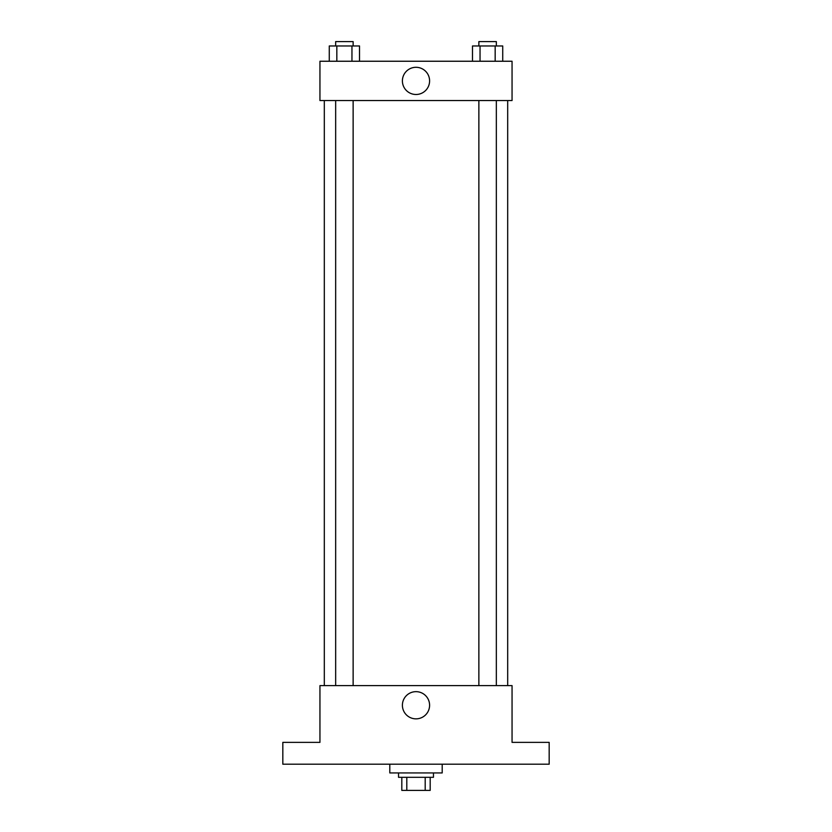 <?xml version="1.0" encoding="UTF-8"?>
<svg xmlns="http://www.w3.org/2000/svg" width="832" height="832" viewBox="0 0 832 832"><rect width="100%" height="100%" fill="white"/><g stroke="black" fill="none" stroke-linecap="round" stroke-linejoin="round"><path stroke-width="1.25" d="M425.194 777.306L425.194 790.4L401.814 790.4L401.814 777.306M425.194 790.4L430.186 790.4L430.186 777.306L430.186 790.4M433.462 772.938L433.462 777.306L398.538 777.306L398.538 772.938M406.806 777.306L406.806 790.4M389.802 764.202L389.802 772.938L442.198 772.938L442.198 764.202M549.172 764.202L282.828 764.202L282.828 742.373L319.946 742.373L319.946 685.61L512.054 685.61L512.054 742.373L549.172 742.373L549.172 764.202M429.593 705.255A13.593 13.593 0 0 1 409.198 717.028A13.593 13.593 0 0 1 409.198 693.482A13.593 13.593 0 0 1 429.593 705.255M507.686 100.547L507.686 685.61M478.868 685.61L478.868 100.547M353.132 100.547L353.132 685.61M512.054 100.547L319.946 100.547L319.946 61.246L512.054 61.246L512.054 100.547M429.593 80.891A13.593 13.593 0 0 1 409.198 92.664A13.593 13.593 0 0 1 409.198 69.118A13.593 13.593 0 0 1 429.593 80.891M502.726 61.246L502.726 45.968L472.482 45.968L472.482 61.246M495.165 45.968L495.165 61.246M480.043 45.968L480.043 61.246M478.868 45.968L478.868 41.6L496.34 41.6L496.34 45.968M359.518 61.246L359.518 45.968L329.274 45.968L329.274 61.246M351.957 45.968L351.957 61.246M336.835 45.968L336.835 61.246M335.66 45.968L335.66 41.6L353.132 41.6L353.132 45.968M324.314 100.547L324.314 685.61M496.34 685.61L496.34 100.547M335.66 100.547L335.66 685.61"/></g></svg>
